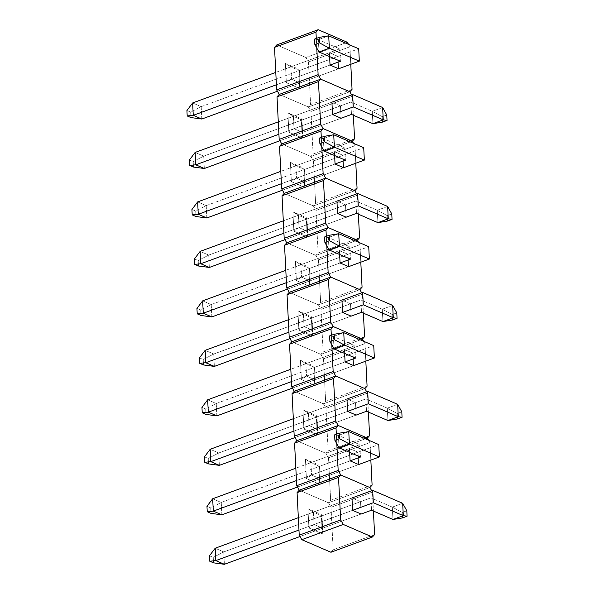 <?xml version="1.0" encoding="UTF-8"?>
<svg xmlns="http://www.w3.org/2000/svg" width="594" height="594" viewBox="0 0 594 594"><rect width="100%" height="100%" fill="white"/><g stroke="black" fill="none" stroke-linecap="round" stroke-linejoin="round"><path stroke-width="0.45" stroke-dasharray="2.97 2.23" d="M305.873 57.514L276.737 44.936L305.873 57.514L308.449 62.014L349.896 46.785L350.779 64.286L349.896 46.785L348.522 44.379L349.896 46.785L308.449 62.014L310.603 104.566L308.449 62.014L305.873 57.514L347.319 42.285L305.873 57.514M316.765 47.995L316.283 38.439L316.765 47.995M279.247 94.409L308.375 106.987L349.829 91.758L308.375 106.987L279.247 94.409L308.375 106.987L349.829 91.758L308.375 106.987L279.247 94.409M352.049 89.33L310.603 104.566L308.375 106.987L310.952 111.486L352.398 96.258L353.363 115.243L352.398 96.258L351.633 94.921L352.398 96.258L310.952 111.486L313.105 154.039L310.952 111.486L308.375 106.987L310.603 104.566L352.049 89.33M337.979 56.393L329.41 52.695L329.611 56.593L329.41 52.695L337.979 56.393L338.602 68.763L337.979 56.393L299.428 70.56L337.979 56.393M286.367 82.722L299.732 88.499L298.752 69.201L285.387 63.424L286.367 82.722L285.387 63.424L290.86 66.862L329.41 52.695L290.86 66.862L291.491 79.232L300.059 82.93L338.602 68.763L300.059 82.93L299.428 70.56L290.86 66.862L291.491 79.232L330.034 65.065L291.491 79.232L286.367 82.722L291.491 79.232L300.059 82.93L299.732 88.499L286.367 82.722M290.86 66.862L285.387 63.424L298.752 69.201L299.428 70.56L290.86 66.862M299.428 70.56L298.752 69.201L299.732 88.499L300.059 82.93L299.428 70.56M281.749 143.882L310.885 156.467L352.331 141.231L310.885 156.467L281.749 143.882L310.885 156.467L352.331 141.231L310.885 156.467L281.749 143.882M354.559 138.803L313.105 154.039L310.885 156.467L313.461 160.967L354.908 145.73L355.791 163.239L354.908 145.73L353.534 143.332L354.908 145.73L313.461 160.967L315.614 203.512L313.461 160.967L310.885 156.467L313.105 154.039L354.559 138.803M340.481 105.866L331.912 102.168L340.481 105.866L341.112 118.236L340.481 105.866L301.938 120.033L340.481 105.866M288.87 132.195L302.235 137.971L301.262 118.674L287.897 112.905L288.87 132.195L287.897 112.905L293.369 116.335L331.912 102.168L293.369 116.335L293.993 128.705L302.561 132.403L341.112 118.236L302.561 132.403L301.938 120.033L293.369 116.335L293.993 128.705L332.543 114.538L293.993 128.705L288.87 132.195L293.993 128.705L302.561 132.403L302.235 137.971L288.87 132.195M293.369 116.335L287.897 112.905L301.262 118.674L301.938 120.033L293.369 116.335M301.938 120.033L301.262 118.674L302.235 137.971L302.561 132.403L301.938 120.033M321.777 146.941L321.295 137.392L321.777 146.941M284.259 193.354L313.394 205.94L354.841 190.704L313.394 205.94L284.259 193.354L313.394 205.94L354.841 190.704L313.394 205.94L284.259 193.354M357.061 188.276L315.614 203.512L313.394 205.94L315.963 210.439L357.417 195.203L358.375 214.196L357.417 195.203L356.652 193.867L357.417 195.203L315.963 210.439L318.124 252.985L315.963 210.439L313.394 205.94L315.614 203.512L357.061 188.276M342.99 155.346L334.422 151.641L334.622 155.539L334.422 151.641L342.99 155.346L343.614 167.708L342.99 155.346L304.447 169.513L342.99 155.346M291.379 181.667L304.744 187.444L303.764 168.147L290.399 162.377L291.379 181.667L290.399 162.377L295.879 165.808L334.422 151.641L295.879 165.808L296.503 178.178L305.071 181.875L343.614 167.708L305.071 181.875L304.447 169.513L295.879 165.808L296.503 178.178L335.046 164.011L296.503 178.178L291.379 181.667L296.503 178.178L305.071 181.875L304.744 187.444L291.379 181.667M295.879 165.808L290.399 162.377L303.764 168.147L304.447 169.513L295.879 165.808M304.447 169.513L303.764 168.147L304.744 187.444L305.071 181.875L304.447 169.513M286.768 242.827L315.897 255.413L357.343 240.184L315.897 255.413L286.768 242.827L315.897 255.413L357.343 240.184L315.897 255.413L286.768 242.827M359.57 237.756L318.124 252.985L315.897 255.413L318.473 259.912L359.919 244.683L360.803 262.184L359.919 244.683L358.546 242.278L359.919 244.683L318.473 259.912L320.626 302.457L318.473 259.912L315.897 255.413L318.124 252.985L359.57 237.756M345.5 204.819L336.932 201.114L345.5 204.819L346.124 217.189L345.5 204.819L306.95 218.986L345.5 204.819M293.882 231.148L307.247 236.917L306.274 217.627L292.909 211.85L293.882 231.148L292.909 211.85L298.381 215.28L336.932 201.114L298.381 215.28L299.005 227.651L307.573 231.356L346.124 217.189L307.573 231.356L306.95 218.986L298.381 215.28L299.005 227.651L337.555 213.484L299.005 227.651L293.882 231.148L299.005 227.651L307.573 231.356L307.247 236.917L293.882 231.148M298.381 215.28L292.909 211.85L306.274 217.627L306.95 218.986L298.381 215.28M306.95 218.986L306.274 217.627L307.247 236.917L307.573 231.356L306.95 218.986M326.797 245.894L326.306 236.338L326.797 245.894M289.271 292.307L318.406 304.885L359.853 289.657L318.406 304.885L289.271 292.307L318.406 304.885L359.853 289.657L318.406 304.885L289.271 292.307M362.073 287.229L320.626 302.457L318.406 304.885L320.975 309.385L362.429 294.156L363.387 313.142L362.429 294.156L361.664 292.82L362.429 294.156L320.975 309.385L323.136 351.938L320.975 309.385L318.406 304.885L320.626 302.457L362.073 287.229M348.002 254.291L339.434 250.594L339.634 254.492L339.434 250.594L348.002 254.291L348.626 266.661L348.002 254.291L309.459 268.458L348.002 254.291M296.391 280.62L309.756 286.39L308.776 267.1L295.411 261.323L296.391 280.62L295.411 261.323L300.891 264.761L339.434 250.594L300.891 264.761L301.514 277.123L310.083 280.828L348.626 266.661L310.083 280.828L309.459 268.458L300.891 264.761L301.514 277.123L340.065 262.964L301.514 277.123L296.391 280.62L301.514 277.123L310.083 280.828L309.756 286.39L296.391 280.62M300.891 264.761L295.411 261.323L308.776 267.1L309.459 268.458L300.891 264.761M309.459 268.458L308.776 267.1L309.756 286.39L310.083 280.828L309.459 268.458M291.78 341.78L320.909 354.358L362.355 339.129L320.909 354.358L291.78 341.78L320.909 354.358L362.355 339.129L320.909 354.358L291.78 341.78M364.582 336.701L323.136 351.938L320.909 354.358L323.485 358.858L364.931 343.629L365.822 361.137L364.931 343.629L363.558 341.231L364.931 343.629L323.485 358.858L325.638 401.41L323.485 358.858L320.909 354.358L323.136 351.938L364.582 336.701M350.512 303.764L341.944 300.067L350.512 303.764L351.136 316.134L350.512 303.764L311.961 317.931L350.512 303.764M298.893 330.093L312.266 335.87L311.286 316.572L297.921 310.796L298.893 330.093L297.921 310.796L303.393 314.233L341.944 300.067L303.393 314.233L304.024 326.603L312.593 330.301L351.136 316.134L312.593 330.301L311.961 317.931L303.393 314.233L304.024 326.603L342.567 312.437L304.024 326.603L298.893 330.093L304.024 326.603L312.593 330.301L312.266 335.87L298.893 330.093M303.393 314.233L297.921 310.796L311.286 316.572L311.961 317.931L303.393 314.233M311.961 317.931L311.286 316.572L312.266 335.87L312.593 330.301L311.961 317.931M331.808 344.839L331.318 335.291L331.808 344.839M294.282 391.253L323.418 403.838L364.865 388.602L323.418 403.838L294.282 391.253L323.418 403.838L364.865 388.602L323.418 403.838L294.282 391.253M367.085 386.174L325.638 401.41L323.418 403.838L325.987 408.338L367.441 393.102L368.399 412.095L367.441 393.102L366.676 391.765L367.441 393.102L325.987 408.338L328.148 450.883L325.987 408.338L323.418 403.838L325.638 401.41L367.085 386.174M353.014 353.244L344.446 349.539L344.646 353.437L344.446 349.539L353.014 353.244L353.645 365.607L353.014 353.244L314.471 367.404L353.014 353.244M301.403 379.566L314.768 385.343L313.788 366.045L300.423 360.276L301.403 379.566L300.423 360.276L305.903 363.706L344.446 349.539L305.903 363.706L306.526 376.076L315.095 379.774L353.645 365.607L315.095 379.774L314.471 367.404L305.903 363.706L306.526 376.076L345.077 361.909L306.526 376.076L301.403 379.566L306.526 376.076L315.095 379.774L314.768 385.343L301.403 379.566M305.903 363.706L300.423 360.276L313.788 366.045L314.471 367.404L305.903 363.706M314.471 367.404L313.788 366.045L314.768 385.343L315.095 379.774L314.471 367.404M296.792 440.726L325.92 453.311L367.367 438.075L325.92 453.311L296.792 440.726L325.92 453.311L367.367 438.075L325.92 453.311L296.792 440.726M369.594 435.654L328.148 450.883L325.92 453.311L328.497 457.811L369.943 442.575L370.834 460.083L369.943 442.575L368.57 440.176L369.943 442.575L328.497 457.811L330.65 500.356L328.497 457.811L325.92 453.311L328.148 450.883L369.594 435.654M355.524 402.717L346.955 399.012L355.524 402.717L356.148 415.087L355.524 402.717L316.973 416.884L355.524 402.717M303.905 429.046L317.278 434.815L316.298 415.518L302.933 409.749L303.905 429.046L302.933 409.749L308.405 413.179L346.955 399.012L308.405 413.179L309.036 425.549L317.604 429.247L356.148 415.087L317.604 429.247L316.973 416.884L308.405 413.179L309.036 425.549L347.579 411.382L309.036 425.549L303.905 429.046L309.036 425.549L317.604 429.247L317.278 434.815L303.905 429.046M308.405 413.179L302.933 409.749L316.298 415.518L316.973 416.884L308.405 413.179M316.973 416.884L316.298 415.518L317.278 434.815L317.604 429.247L316.973 416.884M336.82 443.792L336.338 434.236L336.82 443.792M299.294 490.199L328.43 502.784L369.876 487.555L328.43 502.784L299.294 490.199L328.43 502.784L369.876 487.555L328.43 502.784L299.294 490.199M372.104 485.127L330.65 500.356L328.43 502.784L331.007 507.283L372.453 492.055L373.411 511.04L372.453 492.055L371.688 490.718L372.453 492.055L331.007 507.283L333.16 549.829L331.007 507.283L328.43 502.784L330.65 500.356L372.104 485.127M358.026 452.19L349.458 448.492L349.658 452.39L349.458 448.492L358.026 452.19L358.657 464.56L358.026 452.19L319.483 466.357L358.026 452.19M306.415 478.519L319.78 484.288L318.807 464.998L305.435 459.221L306.415 478.519L305.435 459.221L310.914 462.652L349.458 448.492L310.914 462.652L311.538 475.022L320.107 478.727L358.657 464.56L320.107 478.727L319.483 466.357L310.914 462.652L311.538 475.022L350.089 460.855L311.538 475.022L306.415 478.519L311.538 475.022L320.107 478.727L319.78 484.288L306.415 478.519M310.914 462.652L305.435 459.221L318.807 464.998L319.483 466.357L310.914 462.652M319.483 466.357L318.807 464.998L319.78 484.288L320.107 478.727L319.483 466.357M374.606 534.6L333.16 549.829L330.932 552.257L333.16 549.829L374.606 534.6M360.536 501.663L351.967 497.965L360.536 501.663L361.159 514.033L360.536 501.663L321.985 515.83L360.536 501.663M308.925 527.992L322.29 533.768L321.309 514.471L307.944 508.694L308.925 527.992L307.944 508.694L313.417 512.132L351.967 497.965L313.417 512.132L314.048 524.495L322.616 528.2L361.159 514.033L322.616 528.2L321.985 515.83L313.417 512.132L314.048 524.495L352.591 510.335L314.048 524.495L308.925 527.992L314.048 524.495L322.616 528.2L322.29 533.768L308.925 527.992M313.417 512.132L307.944 508.694L321.309 514.471L321.985 515.83L313.417 512.132M321.985 515.83L321.309 514.471L322.29 533.768L322.616 528.2L321.985 515.83M382.202 116.669L386.761 114.998L382.202 116.669L372.267 111.316L372.891 123.678L372.267 111.316L350.846 102.064L372.267 111.316L382.202 116.669L382.477 122.112L382.202 116.669M351.47 114.427L350.846 102.064L351.47 114.427M341.112 118.236L279.945 140.719L341.112 118.236M204.336 168.503L203.705 156.133L350.846 102.064L203.705 156.133L195.136 152.435L203.705 156.133L193.191 161.613L193.466 167.055L193.191 161.613L203.705 156.133L204.336 168.503M189.419 159.979L193.191 161.613L189.419 159.979M331.912 102.168L278.289 121.874L331.912 102.168M278.92 134.244L332.543 114.538L278.92 134.244M382.633 107.507L372.267 111.316L382.633 107.507M387.214 215.622L391.773 213.944L387.214 215.622L377.279 210.261L377.903 222.631L377.279 210.261L355.858 201.01L377.279 210.261L387.214 215.622L387.488 221.065L387.214 215.622M356.489 213.38L355.858 201.01L356.489 213.38M346.124 217.189L284.957 239.664L346.124 217.189M209.348 267.456L208.717 255.086L355.858 201.01L208.717 255.086L200.148 251.381L208.717 255.086L198.203 260.558L198.478 266.001L198.203 260.558L208.717 255.086L209.348 267.456M194.438 258.932L198.203 260.558L194.438 258.932M336.932 201.114L283.301 220.827L336.932 201.114M283.932 233.197L337.555 213.484L283.932 233.197M387.644 206.452L377.279 210.261L387.644 206.452M392.226 314.568L396.785 312.889L392.226 314.568L382.291 309.214L382.922 321.577L382.291 309.214L360.87 299.955L382.291 309.214L392.226 314.568L392.5 320.01L392.226 314.568M361.501 312.325L360.87 299.955L361.501 312.325M351.136 316.134L289.969 338.617L351.136 316.134M214.36 366.401L213.729 354.031L360.87 299.955L213.729 354.031L205.16 350.334L213.729 354.031L203.215 359.504L203.497 364.946L203.215 359.504L213.729 354.031L214.36 366.401M199.45 357.878L203.215 359.504L199.45 357.878M341.944 300.067L288.313 319.772L341.944 300.067M288.944 332.143L342.567 312.437L288.944 332.143M392.656 305.405L382.291 309.214L392.656 305.405M397.238 413.521L401.796 411.842L397.238 413.521L387.303 408.16L387.934 420.53L387.303 408.16L365.882 398.908L387.303 408.16L397.238 413.521L397.512 418.956L397.238 413.521M366.513 411.278L365.882 398.908L366.513 411.278M356.148 415.087L294.98 437.563L356.148 415.087M219.372 465.354L218.741 452.984L365.882 398.908L218.741 452.984L210.172 449.279L218.741 452.984L208.227 458.457L208.509 463.899L208.227 458.457L218.741 452.984L219.372 465.354M204.462 456.831L208.227 458.457L204.462 456.831M346.955 399.012L293.332 418.725L346.955 399.012M293.956 431.088L347.579 411.382L293.956 431.088M397.668 404.351L387.303 408.16L397.668 404.351M402.249 512.466L406.808 510.788L402.249 512.466L392.315 507.105L392.946 519.475L392.315 507.105L370.894 497.854L392.315 507.105L402.249 512.466L402.524 517.909L402.249 512.466M371.525 510.224L370.894 497.854L371.525 510.224M361.159 514.033L299.992 536.516L361.159 514.033M224.383 564.3L223.752 551.93L370.894 497.854L223.752 551.93L215.191 548.232L223.752 551.93L213.246 557.402L213.521 562.845L213.246 557.402L223.752 551.93L224.383 564.3M209.474 555.776L213.246 557.402L209.474 555.776M351.967 497.965L298.344 517.671L351.967 497.965M298.968 530.041L352.591 510.335L298.968 530.041M402.68 503.304L392.315 507.105L402.68 503.304M318.978 52.005L318.354 39.635L339.775 48.886L340.399 61.256L339.775 48.886L275.787 72.401L339.775 48.886L318.354 39.635L314.575 39.07L318.354 39.635L328.712 35.826L318.354 39.635L318.978 52.005M276.41 84.771L330.034 65.065L276.41 84.771M190.689 112.132L190.964 117.575L190.689 112.132L186.917 110.506L190.689 112.132L201.203 106.66L358.702 48.775L201.203 106.66L190.689 112.132M338.602 68.763L277.435 91.246L338.602 68.763M201.826 119.03L201.203 106.66L192.634 102.962L201.203 106.66L201.826 119.03M323.99 150.95L323.366 138.58L344.787 147.832L345.411 160.202L344.787 147.832L280.799 171.347L344.787 147.832L323.366 138.58L319.587 138.016L323.366 138.58L333.724 134.771L323.366 138.58L323.99 150.95M281.422 183.717L335.046 164.011L281.422 183.717M195.701 211.085L195.975 216.528L195.701 211.085L191.929 209.459L195.701 211.085L206.215 205.613L363.714 147.728L206.215 205.613L195.701 211.085M343.614 167.708L282.447 190.191L343.614 167.708M206.838 217.976L206.215 205.613L197.646 201.908L206.215 205.613L206.838 217.976M329.002 249.903L328.378 237.533L349.799 246.785L350.423 259.155L349.799 246.785L285.811 270.3L349.799 246.785L328.378 237.533L324.599 236.969L328.378 237.533L338.736 233.724L328.378 237.533L329.002 249.903M286.434 282.67L340.065 262.964L286.434 282.67M200.713 310.031L200.987 315.473L200.713 310.031L196.941 308.405L200.713 310.031L211.226 304.559L368.726 246.673L211.226 304.559L200.713 310.031M348.626 266.661L287.459 289.144L348.626 266.661M211.85 316.929L211.226 304.559L202.658 300.861L211.226 304.559L211.85 316.929M334.014 348.849L333.39 336.479L354.811 345.73L355.435 358.1L354.811 345.73L290.822 369.245L354.811 345.73L333.39 336.479L329.611 335.914L333.39 336.479L343.748 332.67L333.39 336.479L334.014 348.849M291.446 381.615L345.077 361.909L291.446 381.615M205.724 408.984L205.999 414.426L205.724 408.984L201.953 407.35L205.724 408.984L216.238 403.512L373.737 345.626L216.238 403.512L205.724 408.984M353.645 365.607L292.471 388.09L353.645 365.607M216.862 415.874L216.238 403.512L207.67 399.807L216.238 403.512L216.862 415.874M339.026 447.794L338.402 435.432L359.823 444.683L360.447 457.053L359.823 444.683L295.834 468.198L359.823 444.683L338.402 435.432L334.622 434.867L338.402 435.432L348.76 431.623L338.402 435.432L339.026 447.794M296.458 480.568L350.089 460.855L296.458 480.568M210.736 507.929L211.011 513.372L210.736 507.929L206.964 506.303L210.736 507.929L221.25 502.457L378.749 444.572L221.25 502.457L210.736 507.929M358.657 464.56L297.483 487.035L358.657 464.56M221.874 514.827L221.25 502.457L212.682 498.76L221.25 502.457L221.874 514.827"/><path stroke-width="0.89" d="M276.737 44.936L318.191 29.7L347.319 42.285L348.522 44.379L347.319 42.285L318.191 29.7L315.963 32.128L274.517 47.357L276.67 89.909L318.117 74.673L316.765 47.995L318.117 74.673L320.693 79.173L279.247 94.409L276.67 89.909L274.517 47.357L276.737 44.936L318.191 29.7L315.963 32.128L274.517 47.357L276.737 44.936M316.283 38.439L315.963 32.128L316.283 38.439M349.829 91.758L320.693 79.173L318.117 74.673L276.67 89.909L279.247 94.409L320.693 79.173L279.247 94.409L320.693 79.173L349.829 91.758L320.693 79.173L349.829 91.758L352.049 89.33L349.829 91.758L351.633 94.921L349.829 91.758M350.779 64.286L352.049 89.33L350.779 64.286M329.611 56.593L330.034 65.065L338.602 68.763L330.034 65.065L329.611 56.593M320.626 124.146L318.473 81.601L277.019 96.837L279.18 139.382L320.626 124.146L318.473 81.601L320.693 79.173L318.473 81.601L277.019 96.837L279.247 94.409L277.019 96.837L279.18 139.382L320.626 124.146L323.203 128.646L281.749 143.882L279.18 139.382L281.749 143.882L323.203 128.646L320.626 124.146M352.331 141.231L323.203 128.646L281.749 143.882L323.203 128.646L352.331 141.231L323.203 128.646L352.331 141.231L354.559 138.803L352.331 141.231L353.534 143.332L352.331 141.231M353.363 115.243L354.559 138.803L353.363 115.243M331.912 102.168L332.543 114.538L341.112 118.236L332.543 114.538L331.912 102.168L352.643 94.55L353.267 106.92L383.256 119.877L382.633 107.507L352.643 94.55L331.912 102.168M323.129 173.626L321.777 146.941L323.129 173.626L325.705 178.126L284.259 193.354L281.682 188.855L323.129 173.626L325.705 178.126L284.259 193.354L281.682 188.855L279.529 146.31L281.682 188.855L323.129 173.626M321.295 137.392L320.975 131.074L279.529 146.31L281.749 143.882L279.529 146.31L320.975 131.074L323.203 128.646L320.975 131.074L321.295 137.392M354.841 190.704L325.705 178.126L354.841 190.704L325.705 178.126L354.841 190.704L357.061 188.276L354.841 190.704L356.652 193.867L354.841 190.704M355.791 163.239L357.061 188.276L355.791 163.239M334.622 155.539L335.046 164.011L343.614 167.708L335.046 164.011L334.622 155.539M284.259 193.354L325.705 178.126L323.485 180.554L282.039 195.782L284.192 238.328L325.638 223.099L323.485 180.554L325.705 178.126L284.259 193.354L282.039 195.782L284.259 193.354M357.343 240.184L328.215 227.599L286.768 242.827L284.192 238.328L282.039 195.782L323.485 180.554L325.638 223.099L328.215 227.599L325.638 223.099L284.192 238.328L286.768 242.827L328.215 227.599L286.768 242.827L328.215 227.599L357.343 240.184L328.215 227.599L357.343 240.184L359.57 237.756L357.343 240.184L358.546 242.278L357.343 240.184M358.375 214.196L359.57 237.756L358.375 214.196M336.932 201.114L337.555 213.484L346.124 217.189L337.555 213.484L336.932 201.114L357.655 193.503L358.279 205.873L388.268 218.822L387.644 206.452L357.655 193.503L336.932 201.114M328.148 272.572L326.797 245.894L328.148 272.572L330.717 277.071L289.271 292.307L286.694 287.808L328.148 272.572L330.717 277.071L289.271 292.307L286.694 287.808L284.541 245.255L286.694 287.808L328.148 272.572M326.306 236.338L325.987 230.027L284.541 245.255L286.768 242.827L284.541 245.255L325.987 230.027L328.215 227.599L325.987 230.027L326.306 236.338M359.853 289.657L330.717 277.071L359.853 289.657L330.717 277.071L359.853 289.657L362.073 287.229L359.853 289.657L361.664 292.82L359.853 289.657M360.803 262.184L362.073 287.229L360.803 262.184M339.634 254.492L340.065 262.964L348.626 266.661L340.065 262.964L339.634 254.492M289.271 292.307L330.717 277.071L328.497 279.499L287.051 294.728L289.204 337.281L330.65 322.045L328.497 279.499L330.717 277.071L289.271 292.307L287.051 294.728L289.271 292.307M362.355 339.129L333.227 326.544L291.78 341.78L289.204 337.281L287.051 294.728L328.497 279.499L330.65 322.045L333.227 326.544L330.65 322.045L289.204 337.281L291.78 341.78L333.227 326.544L291.78 341.78L333.227 326.544L362.355 339.129L333.227 326.544L362.355 339.129L364.582 336.701L362.355 339.129L363.558 341.231L362.355 339.129M363.387 313.142L364.582 336.701L363.387 313.142M341.944 300.067L342.567 312.437L351.136 316.134L342.567 312.437L341.944 300.067L362.667 292.448L363.29 304.819L393.28 317.768L392.656 305.405L362.667 292.448L341.944 300.067M333.16 371.525L331.808 344.839L333.16 371.525L335.729 376.024L294.282 391.253L291.706 386.753L333.16 371.525L335.729 376.024L294.282 391.253L291.706 386.753L289.553 344.208L291.706 386.753L333.16 371.525M331.318 335.291L330.999 328.972L289.553 344.208L291.78 341.78L289.553 344.208L330.999 328.972L333.227 326.544L330.999 328.972L331.318 335.291M364.865 388.602L335.729 376.024L364.865 388.602L335.729 376.024L364.865 388.602L367.085 386.174L364.865 388.602L366.676 391.765L364.865 388.602M365.822 361.137L367.085 386.174L365.822 361.137M344.646 353.437L345.077 361.909L353.645 365.607L345.077 361.909L344.646 353.437M294.282 391.253L335.729 376.024L333.509 378.445L292.062 393.681L294.216 436.226L335.662 420.998L333.509 378.445L335.729 376.024L294.282 391.253L292.062 393.681L294.282 391.253M367.367 438.075L338.238 425.497L296.792 440.726L294.216 436.226L292.062 393.681L333.509 378.445L335.662 420.998L338.238 425.497L335.662 420.998L294.216 436.226L296.792 440.726L338.238 425.497L296.792 440.726L338.238 425.497L367.367 438.075L338.238 425.497L367.367 438.075L369.594 435.654L367.367 438.075L368.57 440.176L367.367 438.075M368.399 412.095L369.594 435.654L368.399 412.095M346.955 399.012L347.579 411.382L356.148 415.087L347.579 411.382L346.955 399.012L367.679 391.401L368.302 403.764L398.292 416.721L397.668 404.351L367.679 391.401L346.955 399.012M338.172 470.47L336.82 443.792L338.172 470.47L340.741 474.97L299.294 490.199L296.725 485.699L338.172 470.47L340.741 474.97L299.294 490.199L296.725 485.699L294.565 443.154L296.725 485.699L338.172 470.47M336.338 434.236L336.011 427.925L294.565 443.154L296.792 440.726L294.565 443.154L336.011 427.925L338.238 425.497L336.011 427.925L336.338 434.236M369.876 487.555L340.741 474.97L369.876 487.555L340.741 474.97L369.876 487.555L372.104 485.127L369.876 487.555L371.688 490.718L369.876 487.555M370.834 460.083L372.104 485.127L370.834 460.083M349.658 452.39L350.089 460.855L358.657 464.56L350.089 460.855L349.658 452.39M299.294 490.199L340.741 474.97L338.521 477.398L297.074 492.626L299.228 535.179L340.674 519.943L338.521 477.398L340.741 474.97L299.294 490.199L297.074 492.626L299.294 490.199M372.386 537.028L343.25 524.443L301.804 539.679L330.932 552.257L372.386 537.028L343.25 524.443L340.674 519.943L338.521 477.398L297.074 492.626L299.228 535.179L340.674 519.943L343.25 524.443L301.804 539.679L299.228 535.179L301.804 539.679L330.932 552.257L372.386 537.028L374.606 534.6L372.386 537.028M373.411 511.04L374.606 534.6L373.411 511.04M351.967 497.965L352.591 510.335L361.159 514.033L352.591 510.335L351.967 497.965L372.69 490.347L373.314 502.717L403.304 515.666L402.68 503.304L372.69 490.347L351.967 497.965M386.761 114.998L387.036 120.441L382.477 122.112L387.036 120.441L383.256 119.877L372.891 123.678L351.47 114.427L341.112 118.236L351.47 114.427L372.891 123.678L382.477 122.112L372.891 123.678L383.256 119.877L382.633 107.507L386.761 114.998L382.633 107.507L352.643 94.55L353.267 106.92L383.256 119.877L387.036 120.441L386.761 114.998M279.945 140.719L204.336 168.503L195.768 164.805L278.92 134.244L195.768 164.805L189.701 165.422L189.419 159.979L195.136 152.435L195.768 164.805L189.701 165.422L193.466 167.055L189.701 165.422L189.419 159.979L195.136 152.435L278.289 121.874L195.136 152.435L195.768 164.805L204.336 168.503L279.945 140.719M332.543 114.538L353.267 106.92L332.543 114.538M193.466 167.055L204.336 168.503L193.466 167.055M391.773 213.944L392.047 219.386L387.488 221.065L392.047 219.386L388.268 218.822L377.903 222.631L356.489 213.38L346.124 217.189L356.489 213.38L377.903 222.631L387.488 221.065L377.903 222.631L388.268 218.822L387.644 206.452L391.773 213.944L387.644 206.452L357.655 193.503L358.279 205.873L388.268 218.822L392.047 219.386L391.773 213.944M284.957 239.664L209.348 267.456L200.779 263.751L283.932 233.197L200.779 263.751L194.713 264.375L194.438 258.932L200.148 251.381L200.779 263.751L194.713 264.375L198.478 266.001L194.713 264.375L194.438 258.932L200.148 251.381L283.301 220.827L200.148 251.381L200.779 263.751L209.348 267.456L284.957 239.664M337.555 213.484L358.279 205.873L337.555 213.484M198.478 266.001L209.348 267.456L198.478 266.001M396.785 312.889L397.059 318.332L392.5 320.01L397.059 318.332L393.28 317.768L382.922 321.577L361.501 312.325L351.136 316.134L361.501 312.325L382.922 321.577L392.5 320.01L382.922 321.577L393.28 317.768L392.656 305.405L396.785 312.889L392.656 305.405L362.667 292.448L363.29 304.819L393.28 317.768L397.059 318.332L396.785 312.889M289.969 338.617L214.36 366.401L205.791 362.704L288.944 332.143L205.791 362.704L199.725 363.32L199.45 357.878L205.16 350.334L205.791 362.704L199.725 363.32L203.497 364.946L199.725 363.32L199.45 357.878L205.16 350.334L288.313 319.772L205.16 350.334L205.791 362.704L214.36 366.401L289.969 338.617M342.567 312.437L363.29 304.819L342.567 312.437M203.497 364.946L214.36 366.401L203.497 364.946M401.796 411.842L402.071 417.285L397.512 418.956L402.071 417.285L398.292 416.721L387.934 420.53L366.513 411.278L356.148 415.087L366.513 411.278L387.934 420.53L397.512 418.956L387.934 420.53L398.292 416.721L397.668 404.351L401.796 411.842L397.668 404.351L367.679 391.401L368.302 403.764L398.292 416.721L402.071 417.285L401.796 411.842M294.98 437.563L219.372 465.354L210.803 461.649L293.956 431.088L210.803 461.649L204.737 462.273L204.462 456.831L210.172 449.279L210.803 461.649L204.737 462.273L208.509 463.899L204.737 462.273L204.462 456.831L210.172 449.279L293.332 418.725L210.172 449.279L210.803 461.649L219.372 465.354L294.98 437.563M347.579 411.382L368.302 403.764L347.579 411.382M208.509 463.899L219.372 465.354L208.509 463.899M406.808 510.788L407.083 516.231L402.524 517.909L407.083 516.231L403.304 515.666L392.946 519.475L371.525 510.224L361.159 514.033L371.525 510.224L392.946 519.475L402.524 517.909L392.946 519.475L403.304 515.666L402.68 503.304L406.808 510.788L402.68 503.304L372.69 490.347L373.314 502.717L403.304 515.666L407.083 516.231L406.808 510.788M299.992 536.516L224.383 564.3L215.815 560.602L298.968 530.041L215.815 560.602L209.749 561.219L209.474 555.776L215.191 548.232L215.815 560.602L209.749 561.219L213.521 562.845L209.749 561.219L209.474 555.776L215.191 548.232L298.344 517.671L215.191 548.232L215.815 560.602L224.383 564.3L299.992 536.516M352.591 510.335L373.314 502.717L352.591 510.335M213.521 562.845L224.383 564.3L213.521 562.845M358.702 48.775L328.712 35.826L329.336 48.196L359.325 61.145L358.702 48.775L359.325 61.145L338.602 68.763L359.325 61.145L329.336 48.196L318.978 52.005L340.399 61.256L318.978 52.005L314.85 44.513L319.409 42.835L319.134 37.392L314.575 39.07L314.85 44.513L318.978 52.005L329.336 48.196L319.409 42.835L329.336 48.196L328.712 35.826L358.702 48.775M275.787 72.401L192.634 102.962L193.258 115.333L276.41 84.771L193.258 115.333L201.826 119.03L277.435 91.246L201.826 119.03L190.964 117.575L187.192 115.949L186.917 110.506L192.634 102.962L193.258 115.333L187.192 115.949L186.917 110.506L192.634 102.962L275.787 72.401M330.034 65.065L340.399 61.256L330.034 65.065M314.575 39.07L314.85 44.513L319.409 42.835L319.134 37.392L328.712 35.826L319.134 37.392L314.575 39.07M190.964 117.575L201.826 119.03L193.258 115.333L187.192 115.949L190.964 117.575M363.714 147.728L333.724 134.771L334.355 147.141L364.345 160.098L363.714 147.728L364.345 160.098L343.614 167.708L364.345 160.098L334.355 147.141L323.99 150.95L345.411 160.202L323.99 150.95L319.862 143.458L324.421 141.788L324.146 136.345L319.587 138.016L319.862 143.458L323.99 150.95L334.355 147.141L324.421 141.788L334.355 147.141L333.724 134.771L363.714 147.728M280.799 171.347L197.646 201.908L198.27 214.278L281.422 183.717L198.27 214.278L206.838 217.976L282.447 190.191L206.838 217.976L195.975 216.528L192.204 214.894L191.929 209.459L197.646 201.908L198.27 214.278L192.204 214.894L191.929 209.459L197.646 201.908L280.799 171.347M335.046 164.011L345.411 160.202L335.046 164.011M319.587 138.016L319.862 143.458L324.421 141.788L324.146 136.345L333.724 134.771L324.146 136.345L319.587 138.016M195.975 216.528L206.838 217.976L198.27 214.278L192.204 214.894L195.975 216.528M368.726 246.673L338.736 233.724L339.367 246.094L369.357 259.043L368.726 246.673L369.357 259.043L348.626 266.661L369.357 259.043L339.367 246.094L329.002 249.903L350.423 259.155L329.002 249.903L324.873 242.411L329.432 240.733L329.158 235.291L324.599 236.969L324.873 242.411L329.002 249.903L339.367 246.094L329.432 240.733L339.367 246.094L338.736 233.724L368.726 246.673M285.811 270.3L202.658 300.861L203.282 313.224L286.434 282.67L203.282 313.224L211.85 316.929L287.459 289.144L211.85 316.929L200.987 315.473L197.215 313.847L196.941 308.405L202.658 300.861L203.282 313.224L197.215 313.847L196.941 308.405L202.658 300.861L285.811 270.3M340.065 262.964L350.423 259.155L340.065 262.964M324.599 236.969L324.873 242.411L329.432 240.733L329.158 235.291L338.736 233.724L329.158 235.291L324.599 236.969M200.987 315.473L211.85 316.929L203.282 313.224L197.215 313.847L200.987 315.473M373.737 345.626L343.748 332.67L344.379 345.04L374.369 357.996L373.737 345.626L374.369 357.996L353.645 365.607L374.369 357.996L344.379 345.04L334.014 348.849L355.435 358.1L334.014 348.849L329.885 341.357L334.444 339.686L334.17 334.244L329.611 335.914L329.885 341.357L334.014 348.849L344.379 345.04L334.444 339.686L344.379 345.04L343.748 332.67L373.737 345.626M290.822 369.245L207.67 399.807L208.294 412.177L291.446 381.615L208.294 412.177L216.862 415.874L292.471 388.09L216.862 415.874L205.999 414.426L202.227 412.793L201.953 407.35L207.67 399.807L208.294 412.177L202.227 412.793L201.953 407.35L207.67 399.807L290.822 369.245M345.077 361.909L355.435 358.1L345.077 361.909M329.611 335.914L329.885 341.357L334.444 339.686L334.17 334.244L343.748 332.67L334.17 334.244L329.611 335.914M205.999 414.426L216.862 415.874L208.294 412.177L202.227 412.793L205.999 414.426M378.749 444.572L348.76 431.623L349.391 443.993L379.38 456.942L378.749 444.572L379.38 456.942L358.657 464.56L379.38 456.942L349.391 443.993L339.026 447.794L360.447 457.053L339.026 447.794L334.897 440.31L339.456 438.632L339.181 433.189L334.622 434.867L334.897 440.31L339.026 447.794L349.391 443.993L339.456 438.632L349.391 443.993L348.76 431.623L378.749 444.572M295.834 468.198L212.682 498.76L213.305 511.122L296.458 480.568L213.305 511.122L221.874 514.827L297.483 487.035L221.874 514.827L211.011 513.372L207.239 511.746L206.964 506.303L212.682 498.76L213.305 511.122L207.239 511.746L206.964 506.303L212.682 498.76L295.834 468.198M350.089 460.855L360.447 457.053L350.089 460.855M334.622 434.867L334.897 440.31L339.456 438.632L339.181 433.189L348.76 431.623L339.181 433.189L334.622 434.867M211.011 513.372L221.874 514.827L213.305 511.122L207.239 511.746L211.011 513.372"/></g></svg>
